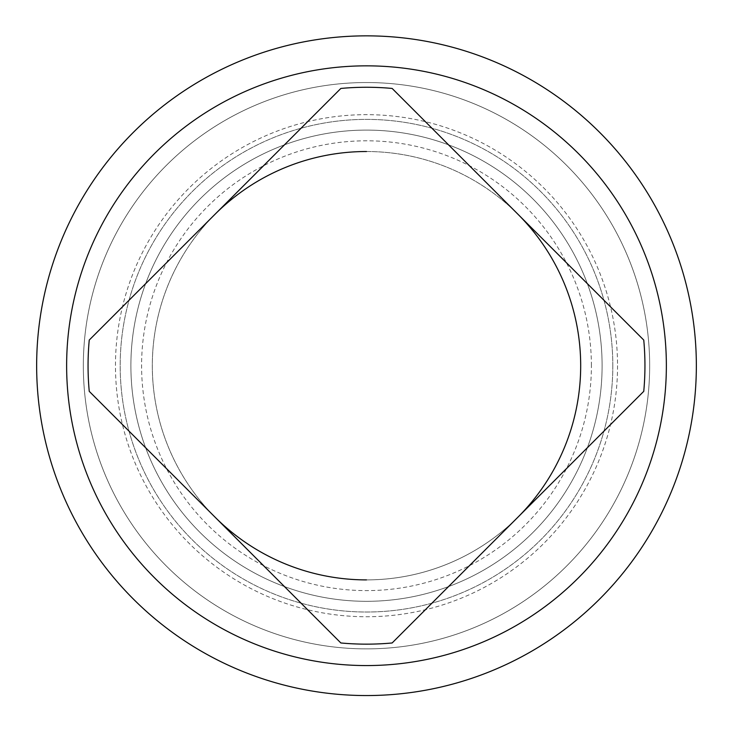 <?xml version="1.0" encoding="UTF-8"?>
<svg xmlns="http://www.w3.org/2000/svg" width="733" height="733" viewBox="0 0 733 733"><rect width="100%" height="100%" fill="white"/><g stroke="black" fill="none" stroke-linecap="round" stroke-linejoin="round"><path stroke-width="0.55" stroke-dasharray="3.67 2.75" d="M617.543 365.703A251.043 251.043 0 0 1 240.983 583.111A251.043 251.043 0 0 1 240.983 148.295A251.043 251.043 0 0 1 617.543 365.703M591.394 365.703A224.894 224.894 0 0 0 254.049 170.936A224.894 224.894 0 0 0 254.049 560.47A224.894 224.894 0 0 0 591.394 365.703M649.667 365.703A283.167 283.167 0 0 0 224.912 120.478A283.167 283.167 0 0 0 224.912 610.937A283.167 283.167 0 0 0 649.667 365.703A283.167 283.167 0 0 0 366.5 82.536A283.167 283.167 0 0 0 83.333 365.703A283.167 283.167 0 0 0 366.5 648.87A283.167 283.167 0 0 0 649.667 365.703M612.815 365.703A246.315 246.315 0 0 0 243.338 152.391A246.315 246.315 0 0 0 243.338 579.024A246.315 246.315 0 0 0 612.815 365.703A246.315 246.315 0 0 0 366.5 119.387A246.315 246.315 0 0 0 120.185 365.703A246.315 246.315 0 0 0 366.5 612.018A246.315 246.315 0 0 0 612.815 365.703M696.35 365.703A329.85 329.85 0 0 1 201.575 651.362A329.85 329.85 0 0 1 201.575 80.044A329.85 329.85 0 0 1 696.35 365.703M366.5 601.317A235.605 235.605 0 0 1 130.895 365.703A235.605 235.605 0 0 1 366.5 130.098A235.605 235.605 0 0 1 602.105 365.703A235.605 235.605 0 0 1 366.5 601.317M602.105 365.703A235.605 235.605 0 0 0 248.698 161.663A235.605 235.605 0 0 0 248.698 569.752A235.605 235.605 0 0 0 602.105 365.703A235.605 235.605 0 0 0 248.698 161.663A235.605 235.605 0 0 0 248.698 569.752A235.605 235.605 0 0 0 602.105 365.703A235.605 235.605 0 0 0 248.698 161.663A235.605 235.605 0 0 0 248.698 569.752A235.605 235.605 0 0 0 602.105 365.703M517.956 517.159A214.192 214.192 0 0 1 215.044 517.159A214.192 214.192 0 0 1 215.044 214.256A214.192 214.192 0 0 1 517.956 214.256M366.5 151.52A214.192 214.192 0 0 1 580.692 365.703A214.192 214.192 0 0 1 366.5 579.895A214.192 214.192 0 0 1 152.308 365.703A214.192 214.192 0 0 1 366.5 151.52A214.192 214.192 0 0 1 580.692 365.703A214.192 214.192 0 0 0 259.409 180.217A214.192 214.192 0 0 0 259.409 551.198A214.192 214.192 0 0 0 580.692 365.703A214.192 214.192 0 0 0 366.5 151.52M392.146 642.969L643.757 391.349A278.448 278.448 0 0 0 643.757 340.057L392.146 88.446A278.448 278.448 0 0 0 340.854 88.446L89.243 340.057A278.448 278.448 0 0 0 89.243 391.349L340.854 642.969A278.448 278.448 0 0 0 392.146 642.969M215.044 214.256A214.192 214.192 0 0 0 215.044 517.159A214.192 214.192 0 0 1 215.044 214.256M366.5 579.895A214.192 214.192 0 0 0 580.692 365.703A214.192 214.192 0 0 1 366.5 579.895"/><path stroke-width="1.1" d="M696.35 365.703A329.85 329.85 0 0 1 366.5 695.553A329.85 329.85 0 0 1 36.65 365.703A329.85 329.85 0 0 1 366.5 35.853A329.85 329.85 0 0 1 696.35 365.703A329.85 329.85 0 0 0 201.575 80.044A329.85 329.85 0 0 0 201.575 651.362A329.85 329.85 0 0 0 696.35 365.703M517.956 214.256A214.192 214.192 0 0 1 517.956 517.159M363.44 65.86A299.861 299.861 0 0 0 66.639 367.746A299.861 299.861 0 0 0 367.517 665.564A299.861 299.861 0 0 0 666.361 365.703A299.861 299.861 0 0 0 363.44 65.86M366.5 151.52A214.192 214.192 0 0 0 215.044 214.256A214.192 214.192 0 0 1 366.5 151.52M215.044 517.159A214.192 214.192 0 0 0 366.5 579.895A214.192 214.192 0 0 1 215.044 517.159M643.757 391.349L392.146 642.969A278.448 278.448 0 0 1 340.854 642.969L89.243 391.349A278.448 278.448 0 0 1 89.243 340.057L340.854 88.446A278.448 278.448 0 0 1 392.146 88.446L643.757 340.057A278.448 278.448 0 0 1 643.757 391.349"/></g></svg>

